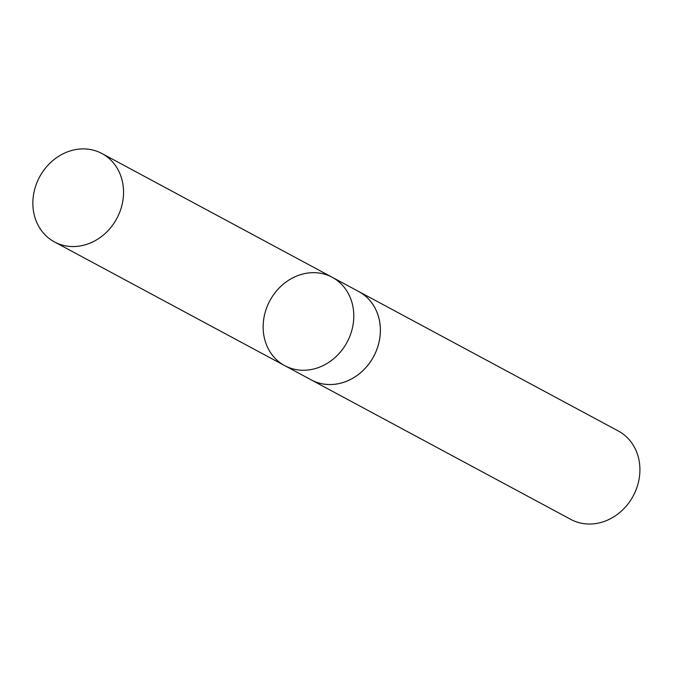 <?xml version="1.0" encoding="UTF-8"?>
<svg xmlns="http://www.w3.org/2000/svg" width="673" height="673" viewBox="0 0 673 673"><rect width="100%" height="100%" fill="white"/><g stroke="black" fill="none" stroke-linecap="round" stroke-linejoin="round"><path stroke-width="1.01" d="M332.218 277.284L358.793 291.569A50.155 43.821 118.3 0 1 371.227 360.577A50.155 43.821 118.3 0 1 311.313 379.925L284.729 365.641A50.155 43.829 -61.7 0 0 344.652 346.301A50.155 43.829 -61.7 0 0 332.218 277.284A50.155 43.829 -61.7 0 0 269.865 300.713A50.155 43.829 -61.7 0 0 284.729 365.641A50.155 43.829 -61.7 0 0 344.652 346.301A50.155 43.829 -61.7 0 0 332.218 277.284L101.96 153.528A50.181 43.846 118.3 0 1 114.402 222.57A50.181 43.846 118.3 0 1 54.454 241.927A50.181 43.846 118.3 0 1 42.004 172.877A50.181 43.846 118.3 0 1 101.96 153.528M357.624 290.938A50.181 43.846 118.3 0 1 358.802 291.544A50.181 43.846 118.3 0 1 373.666 356.497A50.181 43.846 118.3 0 1 311.296 379.942A50.181 43.846 118.3 0 1 310.144 379.294M358.802 291.544L618.336 431.006A50.181 43.846 118.3 0 1 633.2 495.959A50.181 43.846 118.3 0 1 570.83 519.413L311.296 379.942M284.729 365.641L54.454 241.927"/></g></svg>
